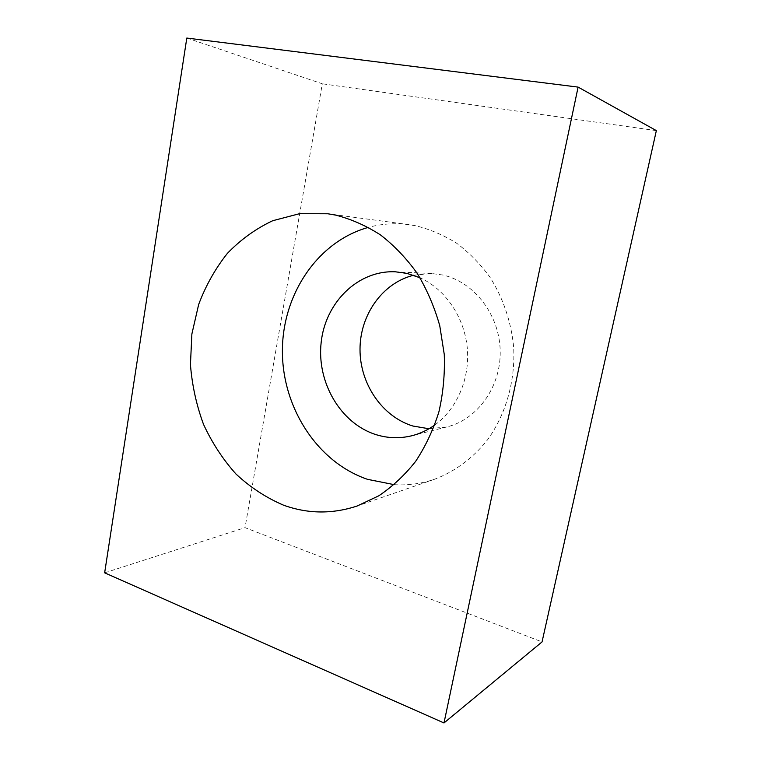<?xml version="1.0" encoding="UTF-8"?>
<svg xmlns="http://www.w3.org/2000/svg" width="761" height="761" viewBox="0 0 761 761"><rect width="100%" height="100%" fill="white"/><g stroke="black" fill="none" stroke-linecap="round" stroke-linejoin="round"><path stroke-width="0.57" stroke-dasharray="3.81 2.85" d="M428.985 428.757L446.992 426.902C477.604 419.435 501.233 386.598 500.186 350.469C499.34 314.35 473.894 281.779 442.683 274.997L431.63 273.503L413.613 275.254M394.217 484.662C407.877 485.556 421.347 483.749 434.607 479.23C454.869 471.563 473.161 458.065 487.658 439.668C505.989 414.098 515.492 380.747 513.637 346.93C511.202 321.646 502.926 297.484 489.713 276.823C480.096 263.772 469.109 252.595 456.743 243.292C443.796 235.216 430.25 229.403 416.105 225.855L409.133 224.676C395.235 222.868 381.67 223.763 368.457 227.358M104.647 572.824L245.023 527.658L542.041 641.923M186.806 38.05L322.303 83.786L245.023 527.658M656.353 130.616L322.303 83.786M434.74 425.038C457.057 409.018 470.279 378.16 467.216 347.416C464.124 316.671 445.052 289.037 419.996 277.765M431.63 273.503L395.406 271.801M409.133 224.676L327.81 213.765M434.607 479.23L357.071 506.036M446.992 426.902L411.815 435.758"/><path stroke-width="1.14" d="M419.996 277.765L407.002 273.389L395.406 271.801C357.908 270.031 325.347 302.545 321.161 342.431C316.605 382.269 340.509 423.544 376.124 434.674C387.901 438.317 399.801 438.678 411.815 435.758C419.986 433.694 427.625 430.117 434.74 425.038M413.613 275.254C382.374 282.949 359.982 314.997 360.01 349.375C359.905 383.753 382.07 416.657 412.957 426.036L428.985 428.757M335.506 215.078L327.81 213.765L299.644 213.67L272.752 220.7C255.82 228.681 240.685 239.582 227.349 253.423C215.296 268.623 205.727 285.641 198.669 304.457L191.877 334.003L190.44 364.633C192.076 385.209 196.433 405.109 203.501 424.315C212.034 442.778 222.868 459.359 236.015 474.055C250.302 487.354 266.122 497.723 283.473 505.152C307.682 513.922 332.215 514.217 357.071 506.036L378.778 495.811C392.486 486.602 404.785 475.111 415.668 461.318C425.532 446.374 433.275 429.879 438.907 411.844C443.178 393.19 444.966 374.089 444.272 354.521L439.753 325.708C434.455 306.997 426.969 289.589 417.294 273.503C406.536 258.455 394.265 245.594 380.5 234.93C366.127 225.684 351.125 219.063 335.506 215.078M368.457 227.358C317.261 241.513 282.217 294.964 282.398 351.306C282.407 407.658 317.242 462.203 367.573 479.354L394.217 484.662M186.806 38.05L104.647 572.824L443.996 722.95L578.103 87.106L186.806 38.05M443.996 722.95L542.041 641.923L656.353 130.616L578.103 87.106"/></g></svg>

